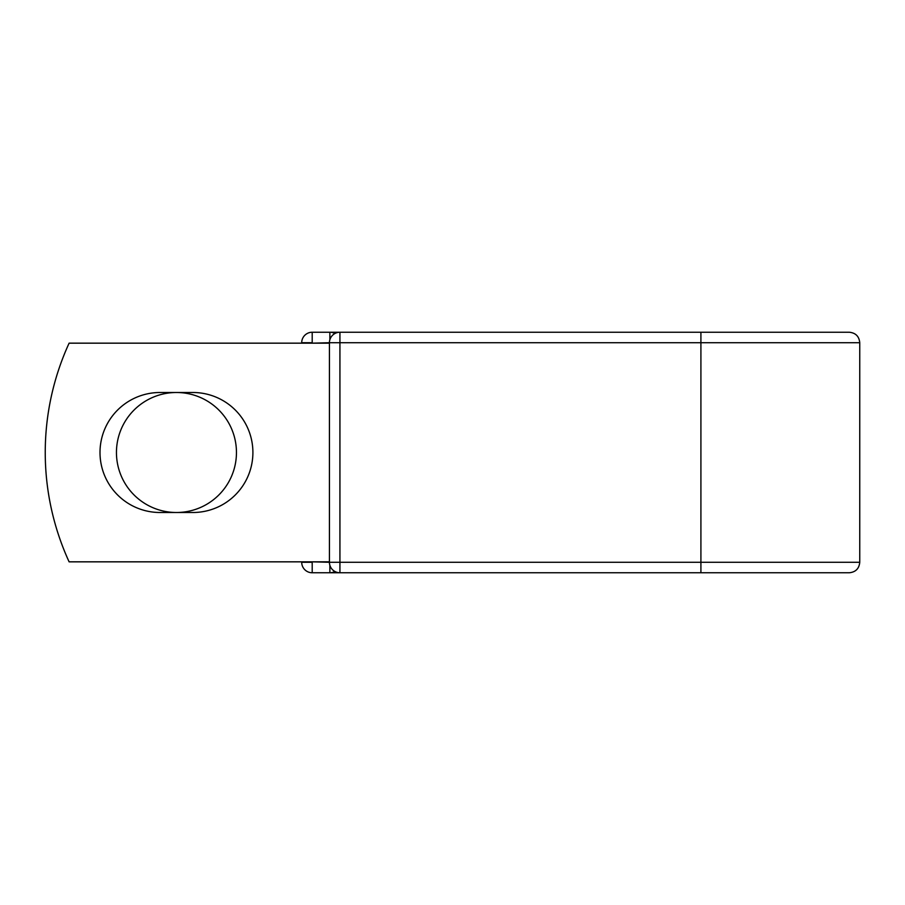 <?xml version="1.0" encoding="UTF-8"?>
<svg xmlns="http://www.w3.org/2000/svg" width="905" height="905" viewBox="0 0 905 905"><rect width="100%" height="100%" fill="white"/><g stroke="black" fill="none" stroke-linecap="round" stroke-linejoin="round"><path stroke-width="1.36" d="M100.003 452.5A60.002 60.002 0 0 0 160.004 512.502L192.901 512.502A60.002 60.002 0 0 0 252.902 452.5A60.002 60.002 0 0 0 192.901 392.499L160.004 392.499A60.002 60.002 0 0 0 100.003 452.5M116.451 452.5A60.002 60.002 0 0 1 176.452 392.499A60.002 60.002 0 0 1 236.454 452.5A60.002 60.002 0 0 1 176.452 512.502A60.002 60.002 0 0 1 116.451 452.5M700.911 332.237L339.929 332.237L339.929 342.724L859.75 342.724C859.128 336.355 855.632 332.859 849.252 332.237L700.911 332.237L700.911 572.763L312.202 572.763A10.498 10.498 0 0 1 301.704 562.277L301.704 561.835M301.704 343.165L301.704 342.724A10.498 10.498 0 0 1 312.202 332.237L329.873 332.237A10.498 10.498 0 0 1 334.895 333.515A10.498 10.498 0 0 0 329.873 332.237L339.929 332.237A10.498 10.498 0 0 0 329.431 342.724L312.202 343.165M700.911 572.763L849.252 572.763C855.632 572.141 859.128 568.645 859.75 562.277L859.75 342.724M312.202 561.835L329.431 562.277L329.431 342.724A10.498 10.498 0 0 1 339.929 332.237M329.431 561.835L69.108 561.835A262.405 262.405 0 0 1 69.108 343.165L329.431 343.165M329.873 572.763A10.498 10.498 0 0 0 334.895 571.485A10.498 10.498 0 0 1 329.873 572.763L329.873 565.274M329.431 562.277A10.498 10.498 0 0 0 339.929 572.763L339.929 562.277L329.431 562.277A10.498 10.498 0 0 0 339.929 572.763M301.704 342.724A10.498 10.498 0 0 1 312.202 332.237L312.202 342.724L301.704 342.724M312.202 572.763A10.498 10.498 0 0 1 301.704 562.277L312.202 562.277L312.202 572.763M329.431 342.724L339.929 342.724L339.929 562.277L859.75 562.277M329.873 339.726L329.873 332.237"/></g></svg>
